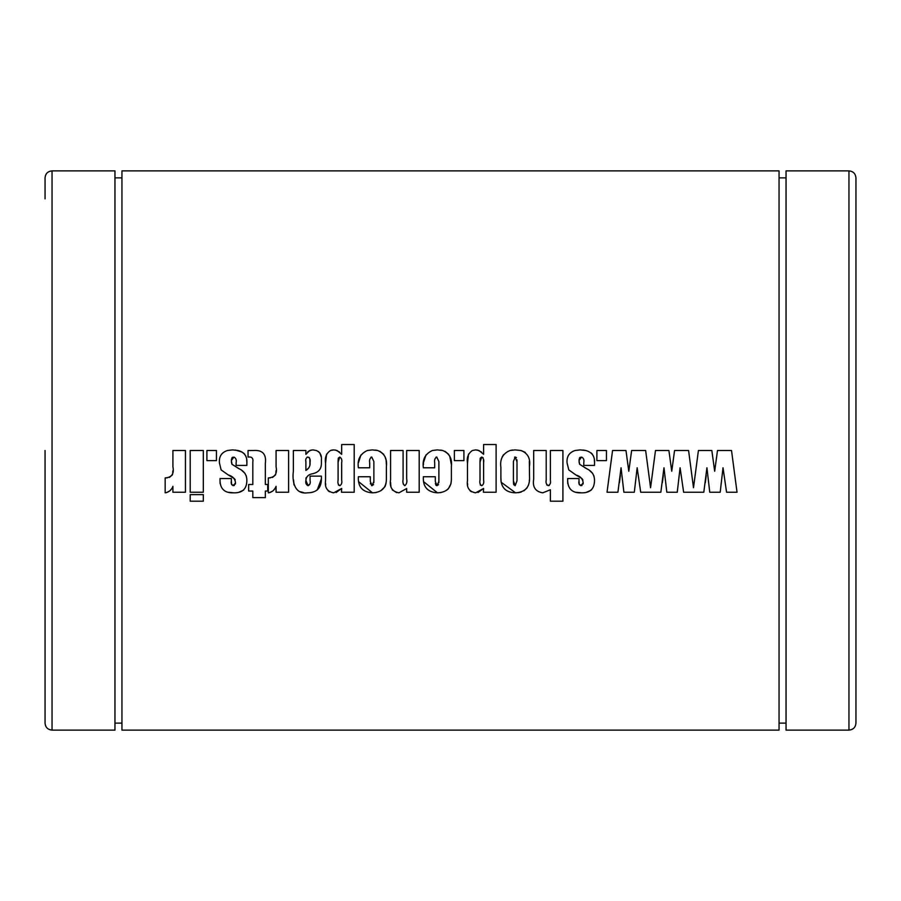 <?xml version="1.0" encoding="UTF-8"?>
<svg xmlns="http://www.w3.org/2000/svg" width="901" height="901" viewBox="0 0 901 901"><rect width="100%" height="100%" fill="white"/><g stroke="black" fill="none" stroke-linecap="round" stroke-linejoin="round"><path stroke-width="1.35" d="M45.05 198.839L45.05 177.869C45.467 173.623 47.798 171.291 52.044 170.875L52.044 730.125C47.798 729.709 45.467 727.377 45.05 723.131L45.05 450.5M848.956 170.875C853.202 171.291 855.533 173.623 855.95 177.869L855.95 723.131C855.533 727.377 853.202 729.709 848.956 730.125L848.956 170.875L786.044 170.875L786.044 730.125L848.956 730.125M52.044 170.875L114.956 170.875L114.956 730.125L52.044 730.125M190.201 501.193L203.322 501.193L203.322 494.626L190.201 494.626L190.201 501.193M779.05 450.5L779.05 730.125L121.95 730.125L121.95 170.875L779.05 170.875L779.05 450.5M737.029 492.239L731.522 450.5L717.5 450.5L714.673 471.234L711.835 450.5L698.421 450.5L693.5 487.734L688.578 450.5L674.567 450.5L671.741 471.234L668.902 450.5L655.489 450.5L650.567 487.734L645.645 450.5L631.635 450.5L628.797 471.234L625.97 450.5L612.556 450.5L607.037 492.239L617.917 492.239L621.048 467.777L623.886 492.239L634.315 492.239L637.153 467.777L640.701 492.239L660.85 492.239L663.981 467.777L666.819 492.239L677.248 492.239L680.086 467.777L683.634 492.239L703.794 492.239L706.925 467.777L709.751 492.239L720.192 492.239L723.019 467.777L726.566 492.239L737.029 492.239M606.441 460.636L606.441 450.5L596.901 450.5L596.901 460.636L606.441 460.636M594.514 463.384C595.077 456.537 592.148 452.234 585.729 450.5L580.244 449.903L575.097 450.5C569.184 452.437 566.515 456.593 567.078 462.956L568.79 469.894L575.93 474.973C580.345 476.212 582.756 478.848 583.184 482.857L581.01 485.684C579.163 484.963 578.487 483.386 579.005 480.954L579.005 478.532L567.675 478.532L567.675 480.988C568.08 489.232 572.653 493.174 581.393 492.836C590.031 493.061 594.412 488.961 594.514 480.537C594.514 475.064 591.934 471.133 586.776 468.768L579.67 464.308L579.005 460.569L581.562 457.055C583.589 458.057 584.321 459.927 583.78 462.663L583.78 465.412L594.514 465.412L594.514 463.384M562.911 501.193L562.911 450.5L550.387 450.5L550.387 480.357C550.883 482.925 550.184 484.693 548.292 485.684C546.333 484.614 545.634 482.699 546.209 479.94L546.209 450.5L533.685 450.5L533.685 479.174C532.39 487.058 535.419 491.619 542.762 492.836L550.387 489.761L550.387 501.193L562.911 501.193M529.518 466.008C530.543 458.282 527.671 453.113 520.913 450.5L515.079 449.903L510.034 450.5C502.792 453.507 499.751 459.138 500.888 467.394L500.888 477.541C500.708 487.43 505.607 492.532 515.597 492.836C525.486 492.16 530.126 486.754 529.518 476.64L529.349 461.391M496.113 492.239L496.113 444.542L483.6 444.542L483.6 454.284L478.96 450.5L475.762 449.903L472.394 450.5C468.182 453.417 466.549 457.64 467.495 463.17L467.495 480.638C466.459 487.587 469.162 491.653 475.615 492.836L483.6 488.455L483.386 492.239L496.113 492.239M463.914 460.636L463.914 450.5L454.374 450.5L454.374 460.636L463.914 460.636M451.39 466.2C452.268 458.53 449.362 453.293 442.65 450.5L437.334 449.903L432.379 450.5C425.193 453.8 422.186 459.566 423.369 467.788L434.699 467.788L434.699 462.731C434.192 460.073 434.879 458.192 436.771 457.055L438.877 461.549L438.877 481.348L437.109 485.684L435.296 481.449L435.296 476.742L423.369 476.742C422.772 486.799 427.479 492.16 437.492 492.836C447.031 492.397 451.671 487.441 451.39 477.98L451.39 466.2M419.19 492.239L419.19 450.5L406.666 450.5L406.666 478.78C407.286 481.832 406.666 484.13 404.797 485.684C403.085 484.344 402.51 482.272 403.096 479.467L403.096 450.5L390.572 450.5L390.572 479.647C389.345 487.114 392.126 491.518 398.929 492.836L406.666 488.511L406.666 492.239L419.19 492.239M386.394 466.2C387.272 458.53 384.355 453.293 377.654 450.5L372.338 449.903L367.371 450.5C360.197 453.8 357.19 459.566 358.373 467.788L369.703 467.788L369.703 462.731C369.196 460.073 369.883 458.192 371.764 457.055L373.87 461.549L373.87 481.348L372.113 485.684L370.3 481.449L370.3 476.742L358.373 476.742C357.765 486.799 362.484 492.16 372.496 492.836C382.035 492.397 386.675 487.441 386.394 477.98L386.394 466.2M354.194 492.239L354.194 444.542L341.67 444.542L341.67 454.284L337.042 450.5L333.832 449.903L330.464 450.5C326.252 453.417 324.619 457.64 325.565 463.17L325.565 480.638C324.54 487.587 327.243 491.653 333.685 492.836L341.67 488.455L341.468 492.239L354.194 492.239M321.398 459.938C321.882 455.455 320.204 452.313 316.341 450.5L312.929 449.903L309.707 450.5L305.889 454.318L305.889 450.5L293.366 450.5L293.366 471.369C292.037 480.729 294.278 494.649 307.365 492.836C316.701 492.712 321.375 488.06 321.398 478.904L321.398 476.145L310.068 476.145L310.068 480.526C310.631 483.116 309.967 484.828 308.074 485.684L305.889 480.424C306.182 476.618 308.491 474.376 312.838 473.678C318.571 472.361 321.432 468.925 321.398 463.362L321.398 459.938M288.602 492.239L288.602 450.5L276.078 450.5L276.078 466.763C277.485 473.757 274.895 477.485 268.318 477.935L268.318 492.836C272.113 492.205 274.704 490.031 276.078 486.326L276.078 492.239L288.602 492.239M265.344 463.373C266.527 454.127 262.529 449.824 253.361 450.5L248.045 450.5L248.045 457.055C251.875 456.559 253.463 458.249 252.821 462.123L252.821 484.49L248.642 484.49L248.642 491.045L252.821 491.045L252.821 497.611L265.344 497.611L265.344 491.045L267.732 491.045L267.732 484.49L265.344 484.49L265.344 463.373C266.516 454.127 262.529 449.824 253.361 450.5M246.851 463.384C247.415 456.537 244.486 452.234 238.078 450.5L232.593 449.903L227.435 450.5C221.533 452.437 218.864 456.593 219.427 462.956L221.128 469.894L228.28 474.973C232.683 476.212 235.105 478.848 235.521 482.857L233.359 485.684C231.501 484.963 230.836 483.386 231.354 480.954L231.354 478.532L220.024 478.532L220.024 480.988C220.418 489.232 224.991 493.174 233.742 492.836C242.38 493.061 246.75 488.961 246.851 480.537C246.863 475.064 244.284 471.133 239.125 468.768L232.007 464.308L231.354 460.569L233.9 457.055C235.927 458.057 236.67 459.927 236.118 462.663L236.118 465.412L246.851 465.412L246.851 463.384M216.443 460.636L216.443 450.5L206.903 450.5L206.903 460.636L216.443 460.636M203.322 492.239L203.322 450.5L190.201 450.5L190.201 492.239L203.322 492.239M185.437 492.239L185.437 450.5L172.913 450.5L172.913 466.763C174.321 473.757 171.731 477.485 165.165 477.935L165.165 492.836C168.949 492.205 171.539 490.031 172.913 486.326L172.913 492.239L185.437 492.239M726.566 492.239L723.019 467.777L720.192 492.239M706.204 475.435L705.663 479.996M705.641 480.132L705.269 482.812M637.153 467.777L634.315 492.239M620.338 475.435L619.787 479.996M619.764 480.132L619.404 482.812M683.634 492.239L682.755 486.146M682.485 484.299L680.086 467.777L679.117 476.088M663.271 475.435L662.719 479.996M662.708 480.132L662.336 482.812M171.663 488.68L169.929 490.775M169.793 490.887L166.482 492.644M165.165 477.935L167.361 477.823M169.309 477.462L172.373 474.883M172.384 474.85L172.553 474.264M172.733 472.867L172.846 470.818M231.354 480.954L231.613 484.625L234.361 485.481M235.398 484.062L235.521 482.857M235.206 479.873L234.463 478.791M234.069 478.397L228.28 474.973M235.375 450.038L242.087 452.043M243.383 452.91L244.768 454.262M245.68 455.771L246.176 457.134M246.705 460.051L246.829 461.898M236.118 462.663C236.67 459.927 235.927 458.057 233.9 457.055M232.695 457.224L231.715 458.057M231.411 459.307L231.444 462.495M231.715 463.79L232.458 464.679M237.177 467.63L239.125 468.768M242.076 470.682L245.027 473.397M246.074 475.424L246.469 476.832M243.585 490.144L238.878 492.261M233.742 492.836L228.516 492.306M220.092 483.623L220.024 480.988M274.816 488.691L273.093 490.775M272.958 490.887L269.647 492.644M268.318 477.935L270.525 477.823M272.462 477.462L275.537 474.883M275.548 474.85L275.717 474.264M275.897 472.867L276.01 470.818M321.398 478.904L317.208 489.998M312.996 492.115L310.789 492.599M303.502 492.588L299.751 491.608M294.008 484.941L293.523 479.805M307.827 451.705L311.284 450.038M316.341 450.5L318.898 451.874M319.832 452.865L321.229 457.044M306.081 477.721L305.935 478.949M305.889 480.424C305.405 482.992 306.126 484.749 308.074 485.684L309.933 483.882M309.347 457.595L307.872 457.055C309.854 457.899 310.586 459.634 310.068 462.247C310.394 465.862 308.998 468.576 305.889 470.423L305.889 461.74C305.383 459.33 306.047 457.764 307.872 457.055L307.162 457.134M309.944 464.691L309.899 459.048M305.889 470.423L308.547 468.193M341.67 488.455L336.062 492.543M329.496 491.777L328.189 490.842M325.7 484.839L325.633 483.679M325.565 463.17L326.567 454.149M330.464 450.5L332.075 450.05M332.142 450.038L333.832 449.903M335.465 450.05L339.576 452.043M341.67 462.754C342.211 460.096 341.592 458.204 339.801 457.055C341.592 458.204 342.211 460.096 341.67 462.754L341.67 480.143C342.2 482.756 341.592 484.603 339.823 485.684C338.112 484.603 337.526 482.756 338.089 480.143L338.089 462.157L339.801 457.055L338.325 458.091M338.258 458.474L338.112 460.602M338.112 460.625L338.089 462.157M338.427 485.008L339.823 485.684C341.592 484.592 342.2 482.745 341.67 480.143M338.168 483.42L338.235 484.197M372.496 492.836L358.643 481.697M370.379 483.409L370.469 484.028M371.471 485.583L373.588 484.715M373.847 482.688L373.87 481.348M373.87 461.549L371.764 457.055L370.942 457.235M358.519 462.495L360.963 454.96M375.503 450.095L376.945 450.331M379.974 451.333L383.747 454.386M385.042 456.694L385.819 459.352M386.045 460.693L386.135 461.301M386.225 462.123L386.371 464.556M386.326 480.537L385.955 483.736M385.932 483.803L385.054 486.574L380.909 490.696M375.999 492.532L375.413 492.633M396.643 492.61L392.329 489.919M390.944 486.371L390.73 484.614M390.696 484.141L390.617 482.452M403.164 483.037L403.231 483.938M403.243 484.074L404.797 485.684C406.655 484.152 407.286 481.855 406.666 478.78M437.492 492.836L423.639 481.697M435.374 483.409L435.949 485.222M436.467 485.583L438.584 484.715M438.855 482.688L438.877 481.348M438.877 461.549L436.771 457.055L435.949 457.235M423.425 464.634L423.459 463.666M423.515 462.495L425.959 454.96M440.499 450.095L441.94 450.331M444.97 451.333L448.743 454.386M449.745 456.03L451.367 464.556M451.322 480.537L450.95 483.736M450.939 483.803L448.293 488.894M448.27 488.916L445.905 490.696M440.994 492.532L440.409 492.633M483.6 488.455L477.992 492.543M471.414 491.777L470.108 490.831M467.63 484.839L467.563 483.679M467.495 463.17L468.497 454.149M472.394 450.5L475.762 449.903M477.395 450.05L481.506 452.043M483.139 457.787L481.72 457.055C483.51 458.204 484.141 460.096 483.6 462.754L483.6 480.143C484.13 482.756 483.51 484.603 481.753 485.684C480.03 484.603 479.456 482.756 480.019 480.143L480.019 462.157L481.72 457.055L480.256 458.091M480.188 458.474L480.042 460.602M480.042 460.625L480.019 462.157M483.6 462.754L483.488 459.42M480.346 485.008L481.753 485.684C483.51 484.592 484.13 482.745 483.6 480.143M480.087 483.42L480.165 484.22M515.597 492.836L501.136 482.238M501.102 482.024L500.888 477.541M502.161 456.998L503.524 454.712M510.034 450.5L512.523 450.038M521.386 450.613L525.317 452.437M529.371 480.267L529.292 481.089M528.673 484.468L528.256 485.718M527.141 487.813L523.909 490.82M521.24 492.047L518.435 492.667M516.453 457.629L515.203 457.055L516.994 461.841L516.994 480.785L515.169 485.684L513.412 480.785L513.412 461.425L515.203 457.055L514.572 457.145M515.203 457.055L513.412 461.425M516.994 461.841L516.937 459.803M513.683 484.637L515.169 485.684L516.994 480.785M513.412 480.785L513.525 483.679M546.783 485.02L549.261 485.459M579.005 480.954L579.275 484.625L582.012 485.481M583.048 484.062L583.184 482.857M582.902 479.996L582.125 478.791M581.719 478.397L575.93 474.973M583.037 450.038L585.729 450.5M591.045 452.91L592.419 454.262M593.342 455.771L593.827 457.134M594.356 460.051L594.48 461.898M583.78 462.663C584.321 459.927 583.578 458.057 581.562 457.055M580.345 457.224L579.366 458.057M579.073 459.307L579.106 462.495M579.377 463.79L580.109 464.679M584.839 467.63L586.776 468.768M589.738 470.682L592.689 473.397M593.736 475.424L594.119 476.832M591.236 490.144L586.54 492.261M581.393 492.836L576.178 492.306M567.754 483.623L567.675 480.988M114.956 723.131L121.95 723.131M779.05 723.131L786.044 723.131M779.05 177.869L786.044 177.869M114.956 177.869L121.95 177.869"/></g></svg>
